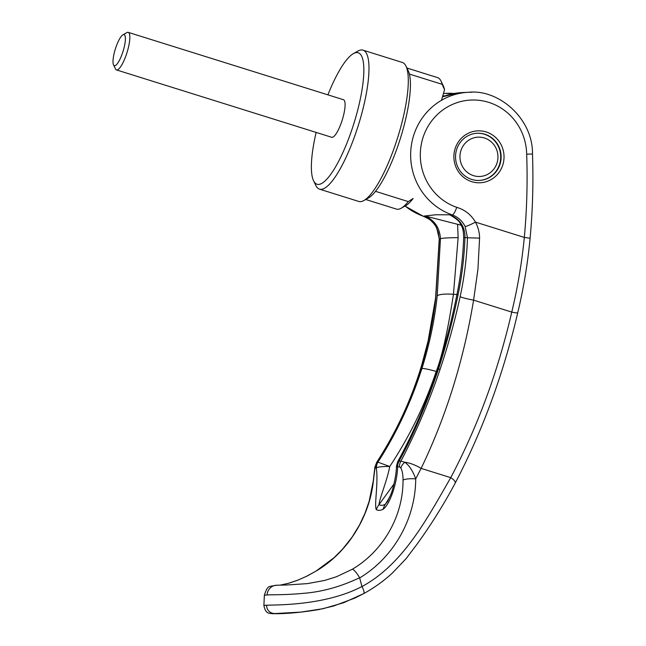 <?xml version="1.0" encoding="UTF-8"?>
<svg xmlns="http://www.w3.org/2000/svg" width="646" height="646" viewBox="0 0 646 646"><rect width="100%" height="100%" fill="white"/><g stroke="black" fill="none" stroke-linecap="round" stroke-linejoin="round"><path stroke-width="0.97" d="M316.144 132.414A68.888 17.038 -72.6 0 0 313.56 180.775L315.829 185.475A72.828 18.007 -72.6 0 0 319.495 189.149A72.828 18.007 -72.6 0 0 321.127 189.351A72.828 18.007 -72.6 0 0 359.394 121.892A72.828 18.007 -72.6 0 0 362.995 50.146A72.828 18.007 -72.6 0 0 361.364 49.944A72.828 18.007 -72.6 0 0 357.892 51.074L353.354 53.642A68.888 17.038 -72.6 0 0 327.902 94.849M313.56 180.775A68.888 17.038 -72.6 0 0 318.575 184.441A68.888 17.038 -72.6 0 0 355.647 117.669A68.888 17.038 -72.6 0 0 356.64 52.568A68.888 17.038 -72.6 0 0 353.354 53.642M319.495 189.149L358.805 201.455A72.828 18.007 -72.6 0 0 360.444 201.657A72.828 18.007 -72.6 0 0 363.916 200.518A72.828 18.007 -72.6 0 0 397.75 137.332A72.828 18.007 -72.6 0 0 405.979 66.126A72.828 18.007 -72.6 0 0 402.313 62.452L362.995 50.146M363.916 200.518L368.454 197.959A68.888 17.038 -72.6 0 0 375.52 191.345A68.888 17.038 -72.6 0 0 402.24 132.244A68.888 17.038 -72.6 0 0 409.37 74.064A68.888 17.038 -72.6 0 0 408.24 70.818L405.979 66.126M365.733 199.493L396.386 209.086A68.888 17.038 -72.6 0 0 397.928 209.28A68.888 17.038 -72.6 0 0 401.214 208.206A68.888 17.038 -72.6 0 0 408.28 201.6L375.52 191.345M401.214 208.206L405.753 205.638A64.955 16.061 -72.6 0 0 413.157 198.467L408.28 201.6M409.37 74.064L442.139 84.319A68.888 17.038 -72.6 0 0 441.008 81.073A68.888 17.038 -72.6 0 0 437.536 77.601L406.883 68.008M442.139 84.319L444.545 89.729A64.955 16.061 -72.6 0 0 443.269 85.773L441.008 81.073M479.235 180.444A23.619 22.796 87.3 0 0 500.569 159.683A23.619 22.796 87.3 0 0 484.452 134.255A23.619 22.796 87.3 0 0 477.031 133.262M484.395 137.978A19.679 18.992 -92.7 0 1 497.162 162.509A19.679 18.992 -92.7 0 1 473.518 175.655A19.679 18.992 -92.7 0 1 460.76 151.116A19.679 18.992 -92.7 0 1 484.395 137.978M122.918 34.827L126.85 32.607A19.679 4.869 107.4 0 1 127.787 32.3A19.679 4.869 107.4 0 1 128.231 32.357A19.679 4.869 107.4 0 1 127.254 51.745A19.679 4.869 107.4 0 1 116.91 69.978A19.679 4.869 107.4 0 1 116.474 69.921A19.679 4.869 107.4 0 1 115.481 68.928L113.518 64.858A16.271 4.021 -72.6 0 0 114.705 65.731A16.271 4.021 -72.6 0 0 123.459 49.952A16.271 4.021 -72.6 0 0 123.693 34.577A16.271 4.021 -72.6 0 0 122.918 34.827A16.271 4.021 -72.6 0 0 115.359 48.951A16.271 4.021 -72.6 0 0 113.518 64.858M128.231 32.357L343.486 99.726A19.679 4.869 107.4 0 1 342.509 119.114A19.679 4.869 107.4 0 1 332.165 137.348A19.679 4.869 107.4 0 1 331.729 137.291L116.474 69.921M444.545 89.729L441.493 100.291M463.675 237.3C463.02 256.422 460.816 275.317 457.053 293.97A19.679 2.099 11.4 0 0 458.054 294.899C461.979 275.907 464.28 256.801 464.958 237.575C465.055 226.576 459.952 218.978 449.64 214.795A658.298 49.266 14.5 0 1 452.257 214.9A62.985 60.781 -92.7 0 1 411.211 146.44A62.985 60.781 -92.7 0 1 468.495 92.289C498.801 88.954 533.055 118.678 532.482 154.006L526.676 154.192A55.112 53.182 87.3 0 0 483.273 100.97A55.112 53.182 87.3 0 0 483.03 100.921A55.112 53.182 87.3 0 0 469.795 100.122A55.112 53.182 87.3 0 0 467.599 100.316A55.112 53.182 87.3 0 0 455.915 103.037A55.112 53.182 87.3 0 0 453.322 104.046A55.112 53.182 87.3 0 0 443.043 109.82A55.112 53.182 87.3 0 0 440.814 111.516A55.112 53.182 87.3 0 0 432.247 120.18A55.112 53.182 87.3 0 0 430.89 121.973A55.112 53.182 87.3 0 0 424.293 134.005A55.112 53.182 87.3 0 0 456.714 207.342C464.87 209.772 471.12 214.698 475.472 222.127A9.448 1.034 153.4 0 1 465.136 226.552L467.478 237.768A473.954 16.917 179.1 0 1 464.958 237.575A19.679 0.67 1.9 0 1 463.675 237.3C463.384 227.691 461.737 226.439 460.097 223.306C459.556 221.481 456.399 218.816 450.617 215.312L449.64 214.795L435.687 214.779L424.874 215.95L461.204 225.22M267.097 594.95L264.351 595.257L263.899 605.447L266.645 605.205C277.933 604.858 325.98 605.423 361.938 586.52A854.012 225.874 -105.4 0 0 359.677 577.92L359.596 577.734C340.676 586.73 321.845 591.938 303.111 593.367C284.797 595.071 274.792 594.562 267.097 594.95A10.231 9.876 -92.7 0 1 276.488 585.236L287.05 584.977M500.182 163.68A23.619 22.796 87.3 0 0 484.863 134.239A23.619 22.796 87.3 0 0 477.241 133.246A23.619 22.796 87.3 0 0 456.496 150.009A23.619 22.796 87.3 0 0 471.814 179.451A23.619 22.796 87.3 0 0 479.437 180.436A23.619 22.796 87.3 0 0 500.182 163.68M454.929 149.299A25.977 25.073 -92.7 0 1 486.139 131.946A25.977 25.073 -92.7 0 1 502.984 164.334A25.977 25.073 -92.7 0 1 471.782 181.679A25.977 25.073 -92.7 0 1 454.929 149.299M405.099 206.009A62.985 60.781 -92.7 0 0 423.388 216.24A658.492 55.814 14.4 0 1 424.866 215.95L424.874 215.95C434.548 220.165 439.74 227.755 440.451 238.721A473.954 22.077 177.8 0 0 439.345 239.085L436.688 227.876C433.765 222.281 429.332 218.405 423.388 216.24A7.873 1.922 109.2 0 1 423.195 216.216L404.985 206.074M316.379 570.903L307.1 576.054L297.491 580.31L288.956 583.177L280.219 585.115L288.164 583.378L297.661 580.221L306.123 576.498L316.379 570.903C347.395 552.596 369.302 517.696 373.323 481.44A10.231 1.672 -173.3 0 1 373.226 481.165L374.906 467.058A10.255 8.156 11.4 0 0 374.906 467.058L376.739 462.253C396.483 431.73 411.51 399.22 421.822 364.724L428.112 340.91L435.565 298.202L439.232 239.149L438.335 232.495L436.502 227.78A9.448 1.034 -26.6 0 0 436.688 227.876M526.676 154.192C527.661 182.051 526.878 209.797 524.318 237.421L475.472 222.127C478.185 227.287 479.558 232.617 479.582 238.132L477.935 269.285L473.591 300.148L511.753 312.091C498.034 371.385 477.693 426.578 450.738 477.652C427.555 517.866 403.451 564.079 361.986 586.552L361.938 586.52M524.318 237.421C521.879 262.623 517.688 287.518 511.753 312.091A7.873 0.694 -166.6 0 0 517.721 312.825C523.607 288.294 527.734 263.431 530.1 238.245L524.318 237.421M455.05 483.337A7.873 2.786 -152 0 0 455.188 483.135A7.873 2.786 -152 0 0 450.738 477.652L421.127 468.39C446.12 416.452 463.61 360.379 473.591 300.148A11.806 1.139 -168.5 0 1 460.138 296.675C447.29 355.486 427.547 410.299 400.916 461.107L404.856 462.245C409.265 465.451 412.883 470.991 415.709 478.872C415.596 518.778 393.737 557.425 359.677 577.92M359.596 577.734A10.231 2.18 -121 0 0 352.361 569.223L336.421 576.765L324.663 580.431L307.472 583.613L287.155 584.977M318.906 609.549L333.498 606.053L354.929 598.059L363.795 593.569A7.873 1.849 -119.2 0 1 363.763 593.585L343.47 602.791L323.048 608.702L300.713 612.117L272.281 613.7C269.826 613.078 265.611 614.637 263.899 605.447M376.739 462.253L376.973 462.221C409.572 411.139 429.178 356.334 435.775 297.814L439.345 239.085A10.231 0.46 0.6 0 0 439.232 239.149M373.323 481.44L374.833 469.238L375.447 467.946A10.247 10.102 -93.7 0 1 376.973 462.221A472.178 2.754 -1.9 0 1 377.878 462.165L377.934 462.156C396.474 433.369 411.122 402.167 421.895 368.559C429.428 344.762 434.54 320.537 437.213 295.868L440.451 238.721A19.679 1.365 0.3 0 1 458.135 237.663L453.452 294.277C447.848 330.623 442.106 356.35 436.22 371.458A15.351 1.518 -161.6 0 0 436.656 371.595M457.594 224.219L458.135 237.663M456.714 207.342A7.873 1.922 -70.8 0 1 452.257 214.9C458.054 217.064 462.35 220.948 465.136 226.552M403.023 480.051C403.072 475.036 402.361 471.023 400.883 468.019A10.255 7.8 152.3 0 1 404.856 462.245A18.887 6.662 -152.5 0 1 421.127 468.39L415.709 478.872A10.231 2.277 -179.4 0 0 403.023 480.051C403.282 516.106 383.256 550.925 352.361 569.223M479.582 238.132L467.478 237.768C466.783 257.73 464.337 277.36 460.138 296.675M363.795 593.569A7.873 1.849 -119.2 0 0 361.986 586.552M389.804 496.984L385.355 504.243C382.682 505.616 380.591 505.713 379.081 504.542L394.003 483.991M440.079 369.593A19.679 1.704 17.9 0 1 437.835 367.97C426.998 401.182 413.602 432.465 397.661 461.809L399.01 461.171A10.231 9.698 94.7 0 0 397.476 466.864L396.442 466.267M376.457 467.849A10.231 10.005 -103.9 0 1 377.934 462.156L389.732 466.525C383.49 466.315 377.199 467.001 376.457 467.849L376.36 467.914A479.025 0.549 178.2 0 0 375.447 467.946M387.552 501.498L385.355 504.243A19.776 18.371 62.8 0 0 383.094 509.306A87.371 19.986 117.5 0 1 376.295 509.621A19.776 19.218 -52.1 0 1 379.081 504.542C379.016 499.915 387.18 480.454 389.732 466.525C409.499 436.599 424.995 404.913 436.22 371.458A19.679 2.011 -162.3 0 0 421.895 368.559M458.054 294.899C452.959 319.689 446.572 343.979 438.909 367.768C426.917 403.556 413.618 434.693 399.01 461.171L399.099 461.171A10.231 9.617 87.8 0 0 397.653 466.921L397.476 466.864M376.295 509.621C374.099 505.002 378.427 483.814 376.36 467.914A10.231 10.07 86.5 0 1 377.878 462.165M399.099 461.171A472.274 0.719 -1.9 0 1 400.916 461.107A10.247 9.585 87.8 0 0 399.478 466.824A478.985 3.287 178.1 0 0 397.653 466.921C397.153 482.933 390.031 504.251 383.094 509.306M400.883 468.019L399.478 466.824M457.756 92.935L442.486 96.86A62.985 60.781 -92.7 0 1 457.764 92.935L457.764 92.935A62.985 60.781 -92.7 0 1 461.906 92.596L457.748 92.935M442.728 96.012L445.449 95.745M442.898 95.422L442.978 95.979M443.447 93.517A62.985 60.781 -92.7 0 1 446.233 93.323L446.233 93.323A62.985 60.781 -92.7 0 1 454.09 93.484L443.463 93.452M461.906 92.596L468.503 92.289A62.985 60.781 -92.7 0 1 468.503 92.289A62.985 60.781 -92.7 0 1 471.96 92.225M274.082 613.458A7.873 7.599 -92.7 0 1 266.645 605.205M457.053 293.97C452.063 318.979 445.651 343.64 437.835 367.97L437.835 367.97A19.679 1.704 17.9 0 1 438.909 367.768M437.213 295.868A19.679 4.215 6.4 0 1 453.452 294.277A15.351 3.23 -172.4 0 0 456.948 294.511M374.906 467.058A10.255 8.156 11.4 0 0 374.833 469.238M436.502 227.78C435.372 225.349 433.547 222.999 431.019 220.746C430.535 219.882 427.927 218.372 423.195 216.216M316.16 570.983L334.03 557.724L342.59 549.14L352.207 536.963L359.434 525.125L364.909 513.473L369.116 501.409L373.226 481.165M318.833 609.566C300.963 612.545 285.451 613.918 272.281 613.7M264.351 595.257C267.832 584.662 268.591 586.988 276.488 585.236M530.1 238.245C532.692 210.225 533.483 182.148 532.482 154.006M363.803 593.569C374.26 587.787 383.813 580.924 392.453 572.978L406.084 558.669L417.171 544.005C431.391 524.277 444.06 503.993 455.188 483.135C482.578 430.801 503.42 374.026 517.721 312.825M397.661 461.809L396.442 466.275C396.378 476.53 392.308 491.517 390.709 494.755L387.568 501.474"/></g></svg>
